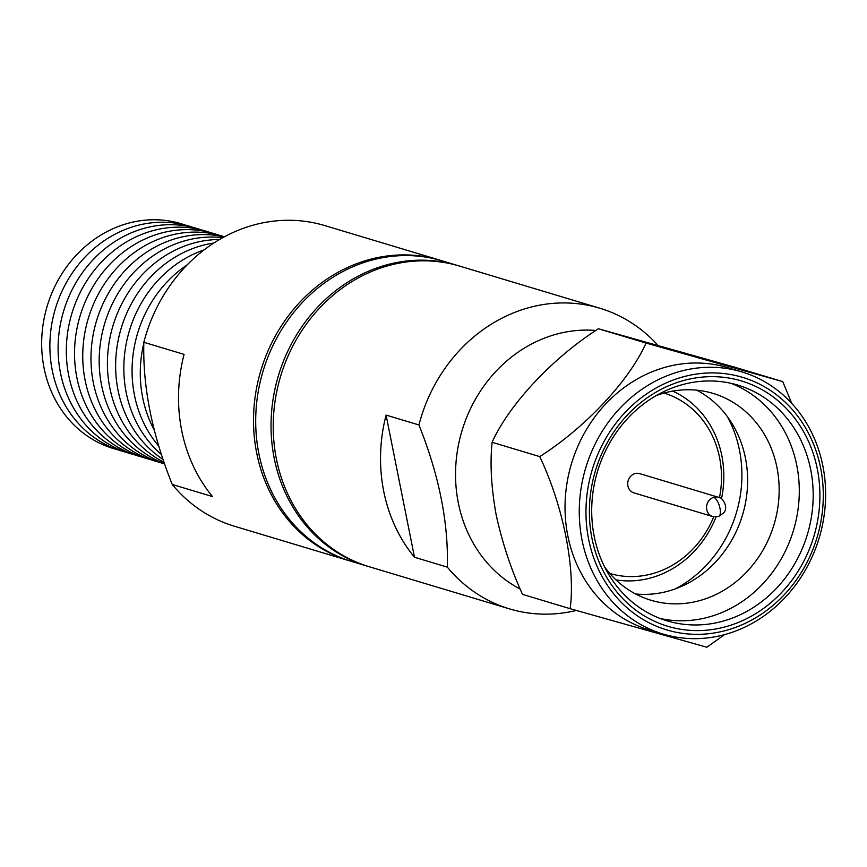 <?xml version="1.0" encoding="UTF-8"?>
<svg xmlns="http://www.w3.org/2000/svg" width="867" height="867" viewBox="0 0 867 867"><rect width="100%" height="100%" fill="white"/><g stroke="black" fill="none" stroke-linecap="round" stroke-linejoin="round"><path stroke-width="1.3" d="M576.338 610.466A156.97 139.76 -73.3 0 1 509.46 608.872A156.97 139.76 -73.3 0 1 447.339 567.137L414.491 557.264A156.97 139.76 -73.3 0 1 383.723 491.286A156.97 139.76 -73.3 0 1 386.086 415.087L418.934 424.96A156.97 139.76 -73.3 0 1 524.719 308.88A156.97 139.76 -73.3 0 1 599.801 308.218A156.97 139.76 -73.3 0 1 657.923 345.326M599.801 308.218L459.651 266.104A156.97 139.76 106.7 0 0 384.58 266.765A156.97 139.76 106.7 0 0 276.421 459.044A156.97 139.76 106.7 0 0 369.309 566.758L509.46 608.872M595.9 330.479A136.878 121.868 106.7 0 0 552.637 335.28A136.878 121.868 106.7 0 0 458.329 502.947A136.878 121.868 106.7 0 0 520.211 589.083M724.563 634.622L706.843 647.237L570.161 608.699L522.498 594.372C511.031 569.207 502.264 542.753 496.195 514.998C491.253 487.731 489.888 463.498 492.109 442.289C509.037 404.607 552.29 358.212 598.403 328.756L735.097 367.294L782.76 381.621L791.755 403.404M663.049 634.048L648.819 629.778A136.878 121.868 -73.3 0 1 567.82 535.849A136.878 121.868 -73.3 0 1 662.128 368.182A136.878 121.868 -73.3 0 1 727.597 367.608L741.838 371.878A136.878 121.868 -73.3 0 1 822.837 465.807A136.878 121.868 -73.3 0 1 728.518 633.474A136.878 121.868 -73.3 0 1 663.049 634.048A136.878 121.868 -73.3 0 1 582.05 540.13A136.878 121.868 -73.3 0 1 676.368 372.463A136.878 121.868 -73.3 0 1 741.838 371.878M492.109 442.289L539.762 456.616C585.344 427.529 628.9 381.231 646.067 343.072L782.76 381.621M679.511 377.904A131.849 117.403 -73.3 0 1 820.605 467.833A131.849 117.403 -73.3 0 1 729.754 629.344A131.849 117.403 -73.3 0 1 588.66 539.415A131.849 117.403 -73.3 0 1 679.511 377.904M729.039 625.757A128.088 114.043 -73.3 0 1 591.977 538.396A128.088 114.043 -73.3 0 1 680.227 381.502A128.088 114.043 -73.3 0 1 817.288 468.852A128.088 114.043 -73.3 0 1 729.039 625.757M594.209 536.38A123.06 109.567 106.7 0 0 667.026 620.826A123.06 109.567 106.7 0 0 725.896 620.306A123.06 109.567 106.7 0 0 813.018 501.993A123.06 109.567 106.7 0 0 737.86 385.111A123.06 109.567 106.7 0 0 679.002 385.631A123.06 109.567 106.7 0 0 594.209 536.38M660.155 618.474A123.06 109.567 106.7 0 0 711.98 616.123A123.06 109.567 106.7 0 0 798.854 501.863A123.06 109.567 106.7 0 0 730.827 383.279M604.646 566.985A107.996 96.15 106.7 0 0 650.889 600.235A107.996 96.15 106.7 0 0 702.541 599.78A107.996 96.15 106.7 0 0 779.01 495.957A107.996 96.15 106.7 0 0 713.053 393.39A107.996 96.15 106.7 0 0 661.391 393.846A107.996 96.15 106.7 0 0 656.135 395.634M635.587 593.971A107.996 96.15 106.7 0 0 671.015 590.308A107.996 96.15 106.7 0 0 745.425 458.025A107.996 96.15 106.7 0 0 696.819 390.183M664.014 393.076A94.178 83.861 -73.3 0 1 719.588 457.657A94.178 83.861 -73.3 0 1 719.48 497.658M672.662 391.115A99.206 88.326 -73.3 0 1 721.81 455.641A99.206 88.326 -73.3 0 1 721.496 498.785M718.472 497.29L639.64 473.61A10.046 8.941 -73.3 0 0 634.839 473.642A10.046 8.941 106.7 0 0 627.914 485.953A10.046 8.941 106.7 0 0 633.864 492.846L712.696 516.537A10.046 8.941 -73.3 0 1 706.746 509.644A10.046 8.941 -73.3 0 1 713.671 497.333A10.046 8.941 -73.3 0 1 718.472 497.29C721.355 496.325 729.418 506.837 723.631 512.928L718.548 516.515A10.046 3.923 72.8 0 0 719.686 507A10.046 3.923 72.8 0 0 713.671 497.333M418.934 424.96C439.06 475.214 448.532 522.606 447.339 567.137M386.086 415.087L414.491 557.264M646.067 343.072L598.403 328.756M570.161 608.699C575.547 568.275 563.29 506.241 539.762 456.616M675.415 588.834A119.299 106.218 106.7 0 0 727.218 416.431M716.034 516.949A99.206 88.326 -73.3 0 1 653.458 577.151A99.206 88.326 -73.3 0 1 615.938 579.871M713.725 516.786A94.178 83.861 -73.3 0 1 654.693 573.022A94.178 83.861 -73.3 0 1 609.804 573.466M368.215 566.422A156.97 139.76 -73.3 0 1 367.12 566.097A156.97 139.76 -73.3 0 1 271.252 417.016A156.97 139.76 -73.3 0 1 382.38 266.115A156.97 139.76 -73.3 0 1 457.462 265.454A156.97 139.76 -73.3 0 1 458.556 265.779M367.12 566.097L351.785 561.491A156.97 139.76 -73.3 0 1 255.917 412.41A156.97 139.76 -73.3 0 1 367.055 261.509A156.97 139.76 -73.3 0 1 442.137 260.848L457.462 265.454M350.691 561.166A156.97 139.76 -73.3 0 1 349.596 560.841A156.97 139.76 -73.3 0 1 256.708 453.127A156.97 139.76 -73.3 0 1 364.866 260.848A156.97 139.76 -73.3 0 1 439.948 260.187A156.97 139.76 -73.3 0 1 441.043 260.523M172.24 484.469C152.115 434.215 142.643 386.823 143.835 342.292L184.075 354.386A156.97 139.76 106.7 0 0 181.712 430.585A156.97 139.76 106.7 0 0 212.48 496.563L172.24 484.469A156.97 139.76 106.7 0 0 234.361 526.204L349.596 560.841M143.814 343.202A117.413 104.539 106.7 0 0 142.676 397.66A117.413 104.539 106.7 0 0 154.174 429.837M187.185 264.868A117.413 104.539 106.7 0 0 134.461 395.189A117.413 104.539 106.7 0 0 158.769 446.082M204.124 249.88A117.413 104.539 106.7 0 0 126.235 392.729A117.413 104.539 106.7 0 0 161.425 454.481M213.835 243.031A117.413 104.539 106.7 0 0 118.02 390.258A117.413 104.539 106.7 0 0 163.072 459.423M219.546 239.509A117.413 104.539 106.7 0 0 109.806 387.787A117.413 104.539 106.7 0 0 164.036 462.263M222.743 237.699A117.413 104.539 106.7 0 0 101.58 385.316A117.413 104.539 106.7 0 0 164.524 463.65M224.206 236.897A117.413 104.539 106.7 0 0 93.365 382.846A117.413 104.539 106.7 0 0 164.622 463.932M224.445 236.767A117.413 104.539 106.7 0 0 118.898 265.92A117.413 104.539 106.7 0 0 85.139 380.375A117.413 104.539 106.7 0 0 158.759 462.089M218.061 234.914A117.413 104.539 106.7 0 0 111.42 262.701A117.413 104.539 106.7 0 0 76.925 377.904A117.413 104.539 106.7 0 0 150.544 459.618M209.847 232.443A117.413 104.539 106.7 0 0 103.195 260.23A117.413 104.539 106.7 0 0 68.71 375.433A117.413 104.539 106.7 0 0 142.329 457.147M201.632 229.983A117.413 104.539 106.7 0 0 94.98 257.759A117.413 104.539 106.7 0 0 60.484 372.962A117.413 104.539 106.7 0 0 134.103 454.676M193.406 227.512A117.413 104.539 106.7 0 0 86.765 255.288A117.413 104.539 106.7 0 0 52.269 370.491A117.413 104.539 106.7 0 0 125.888 452.206M185.191 225.041A117.413 104.539 106.7 0 0 124.946 224.206A117.413 104.539 106.7 0 0 44.054 368.031A117.413 104.539 106.7 0 0 117.674 449.735M439.948 260.187L324.702 225.561A156.97 139.76 106.7 0 0 249.62 226.211A156.97 139.76 106.7 0 0 143.835 342.292M712.696 516.537L718.548 516.515"/></g></svg>
